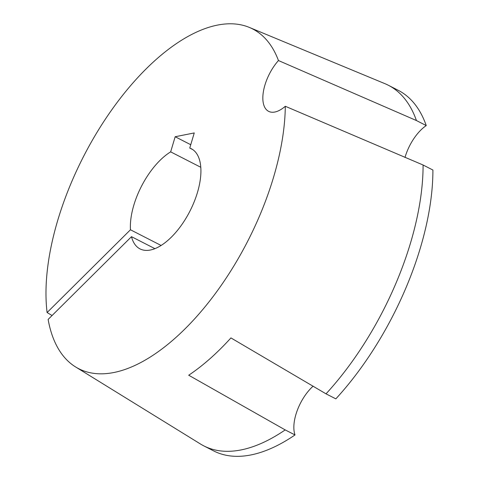 <?xml version="1.0" encoding="UTF-8"?>
<svg xmlns="http://www.w3.org/2000/svg" width="480" height="480" viewBox="0 0 480 480"><rect width="100%" height="100%" fill="white"/><g stroke="black" fill="none" stroke-linecap="round" stroke-linejoin="round"><path stroke-width="0.72" d="M404.988 157.494A33.756 16.338 117.1 0 1 405.168 156.888A33.756 16.338 117.1 0 1 426.246 125.574L416.43 120.546L278.454 60.54A190.842 92.364 -62.9 0 0 249.354 27.426A190.842 92.364 -62.9 0 0 111.822 109.758A190.842 92.364 -62.9 0 0 47.094 312.54L130.458 229.776L161.1 245.46M154.902 248.652L131.49 236.676L48.126 319.434A190.842 92.364 -62.9 0 0 75.576 366.93A190.842 92.364 -62.9 0 0 273.534 177.318A190.842 92.364 -62.9 0 0 285.306 106.278A33.756 16.338 117.1 0 1 268.62 111.348A33.756 16.338 117.1 0 1 264.918 85.098A33.756 16.338 117.1 0 1 278.454 60.54M326.022 393.84A202.548 98.028 -62.9 0 0 410.586 242.766A202.548 98.028 -62.9 0 0 423.09 165.006L432.906 170.028A202.548 98.028 117.1 0 1 420.402 247.788A202.548 98.028 117.1 0 1 335.838 398.862L326.022 393.84L230.928 337.914A193.986 93.888 117.1 0 1 188.712 375.222L285.198 429.912A202.548 98.028 -62.9 0 1 203.784 445.872A202.548 98.028 -62.9 0 1 200.478 444.006L75.576 366.93M203.784 445.872L213.606 450.894A202.548 98.028 117.1 0 0 295.014 434.94A33.756 16.338 117.1 0 1 295.932 414.402A33.756 16.338 117.1 0 1 313.152 386.124M200.796 167.286L170.658 151.86L175.17 136.74L190.746 144.714M130.458 229.776A56.262 27.228 117.1 0 1 133.836 205.14A56.262 27.228 117.1 0 1 170.658 151.86M285.306 106.278L423.09 165.006M416.43 120.546A202.548 98.028 -62.9 0 0 388.368 85.266A202.548 98.028 -62.9 0 0 384.924 83.67L249.354 27.426M388.368 85.266L398.184 90.288A202.548 98.028 117.1 0 1 426.246 125.574M52.068 315.528L47.094 312.54M175.17 136.74L194.256 132.936L189.75 148.056L192.714 149.574M189.75 148.056A56.262 27.228 117.1 0 1 191.28 148.722A56.262 27.228 117.1 0 1 189.888 211.212A56.262 27.228 117.1 0 1 140.01 248.892A56.262 27.228 117.1 0 1 131.49 236.676M295.014 434.94L285.198 429.912"/></g></svg>
